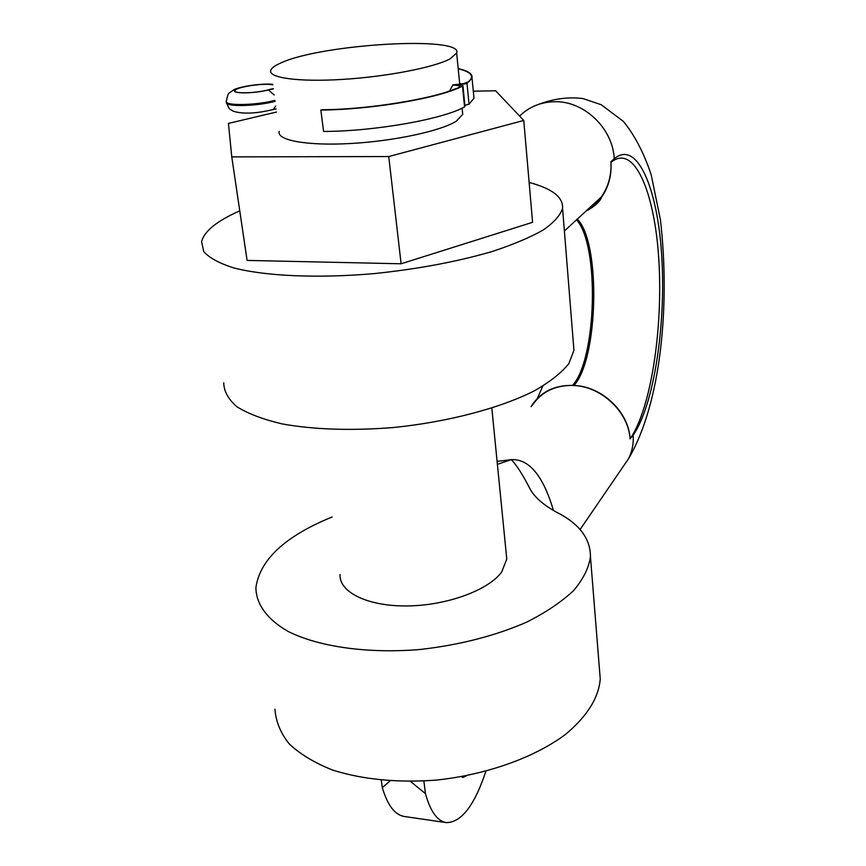 <?xml version="1.0" encoding="UTF-8"?>
<svg xmlns="http://www.w3.org/2000/svg" width="866" height="866" viewBox="0 0 866 866"><rect width="100%" height="100%" fill="white"/><g stroke="black" fill="none" stroke-linecap="round" stroke-linejoin="round"><path stroke-width="1.3" d="M239.763 210.871C216.955 220.906 204.224 231.179 201.583 241.711L203.759 251.627C209.269 257.841 219.163 263.242 233.441 267.832C265.397 276.167 317.606 278.527 374.22 273.602C417.683 269.077 456.837 261.77 491.693 251.66C512.748 244.764 529.916 237.544 543.22 229.999C554.024 222.465 560.475 215.212 562.564 208.23C563.246 197.134 552.097 188.539 529.137 182.455M276.535 112.028L228.44 123.405L231.774 156.887L247.091 260.417L401.11 263.784L532.579 222.302L523.768 120.45L495.644 90.8L473.301 91.168M401.11 263.784L388.747 156.551L523.768 120.45M231.774 156.887L388.747 156.551M462.487 111.941L462.725 114.366L456.393 121.121C440.978 130.972 394.214 141.093 350.665 143.507C307.029 145.986 276.481 140.335 279.188 131.394M281.028 62.872C321.567 43.928 463.83 35.528 456.653 53.043L450.136 58.845C434.386 67.396 386.885 76.673 342.795 79.391C298.608 82.173 267.854 77.875 270.798 70.287C271.653 67.927 275.063 65.459 281.028 62.872M458.211 68.804C471.028 71.802 474.579 76.1 468.842 81.696C465.811 83.417 460.517 84.478 452.95 84.868L449.627 90.887M452.95 84.868L463.104 83.71M506.285 554.164L506.772 559.068L501.695 571.971C488.619 590.136 447.051 605.518 407.475 605.94C367.844 606.492 338.92 592.192 340.046 574.526M321.08 109.928C369.338 109.549 433.476 99.049 458.038 87.942L453.394 89.523C432.037 98.627 368.721 109.549 322.574 109.722L320.842 110.058L323.581 131.448C374.848 131.34 443.046 119.194 464.566 106.908L464.966 106.312M464.858 105.316L469.036 104.18L473.983 98.248L473.734 95.639M273.32 88.646L269.597 89.458C257.722 93.214 233.095 94.048 235.032 90.659C235.314 87.12 264.336 82.703 272.801 84.868M320.842 110.058C372.293 109.69 440.848 97.815 462.509 86.08L459.002 84.868L467.012 83.472L472.013 77.832C472.739 73.913 468.138 70.839 458.201 68.62M469.036 104.18L467.012 83.472M464.566 106.908L462.509 86.08M573.4 343.629L573.942 350.34L568.854 363.612C561.536 372.781 550.105 381.819 534.538 390.728C500.299 408.146 447.744 422.078 392.893 427.577C351.001 430.846 314.142 429.633 282.305 423.939C263.296 419.469 248.206 413.775 237.046 406.847C228.353 399.41 223.915 391.4 223.731 382.826M332.143 516.98C285.239 536.108 259.822 559.696 255.892 587.743C256.184 604.143 267.107 619.471 288.378 631.574C319.013 646.848 367.704 653.808 419.793 649.511C459.716 645.018 495.504 635.817 527.156 621.907C546.251 612.208 561.753 601.74 573.671 590.504C583.283 579.094 588.88 567.825 590.45 556.697C590.46 538.403 579.062 523.508 556.264 512.044C543.783 505.159 535.188 497.723 530.457 489.745C523.291 475.531 516.915 465.497 511.362 459.64L497.387 464.317M599.478 669.45L600.246 679.052C598.666 697.974 587.007 716.496 565.26 734.595C534.214 757.663 486.194 774.886 435.641 780.169C396.985 782.886 362.659 779.519 332.663 770.08C314.65 762.924 300.166 754.21 289.233 743.916C280.552 732.993 275.789 721.421 274.955 709.222M586.293 210.817L601.307 196.983C608.311 186.948 611.526 175.441 610.952 162.462L610.898 161.693L614.254 158.77C612.857 128.168 583.836 100.597 554.229 101.733C540.611 102.123 529.072 106.908 519.6 116.066M622.622 467.337L628.543 458.699C632.158 451.543 633.706 443.706 633.176 435.219L630.08 438.889C628.478 412.075 601.643 386.572 573.931 385.5L572.523 385.424C554.695 385.348 541.25 392.017 532.189 405.45M497.095 461.372L511.362 459.64C529.18 458.807 543.209 475.791 553.471 510.583M576.529 219.823C599.694 244.872 596.793 359.152 572.523 385.424C554.63 385.121 541.142 391.692 532.049 405.136L531.118 406.684M585.373 211.661L594.217 205.383L601.502 197.253C608.549 187.132 611.71 175.538 610.952 162.462C634.074 142.749 654.977 192.22 658.885 260.785C663.053 329.21 650.875 408.806 630.08 438.889C628.878 411.978 601.74 386.182 573.931 385.489C598.46 358.925 600.993 242.642 577.308 219.098M485.858 771.314C474.46 805.607 461.221 822.7 446.152 822.592C437.298 821.044 430.391 811.399 425.455 793.646L410.516 781.457M381.311 780.244L382.296 787.605L390.09 780.937M382.296 787.605C387.546 805.239 394.831 814.852 404.162 816.465L446.152 822.592M423.885 781.035L425.455 793.646M466.655 775.709L462.964 777.452L461.405 776.694M272.779 84.684C263.751 82.898 237.89 86.643 234.848 90.205C230.941 93.864 254.333 93.701 268.341 89.934L273.364 88.917M458.038 87.942C461.123 86.21 459.294 85.269 452.561 85.095M271.718 109.906L273.32 109.452L275.713 106.042M275.063 101.344C256.065 106.507 223.829 106.994 226.491 102.166L226.481 102.091M272.725 84.305C256.964 83.104 235.411 87.888 233.084 90.259C228.375 94.113 228.44 91.266 226.34 101.17C223.688 105.988 255.925 105.5 274.933 100.348M268.341 89.934L274.186 94.957M468.842 81.696L463.7 83.58M459.63 83.114L460.864 83.991M633.176 435.219C653.83 405.288 665.954 325.822 661.819 257.386C657.954 188.82 637.214 139.231 614.254 158.77M456.653 53.043L459.738 84.164M462.108 108.153L462.725 114.366M491.823 408.113L506.772 559.068M235.119 91.244L235.032 90.659M276.113 108.954L273.32 109.452C256.488 113.619 243.184 114.225 233.409 111.27C229.176 108.445 229.934 110.794 226.6 103.043M473.983 98.248L472.013 77.832M464.977 106.475L462.931 85.658M562.564 208.23L573.942 350.34M590.45 556.697L600.246 679.052M601.307 196.983L564.383 231.006M537.645 104.71C553.147 98.735 568.28 96.7 583.056 98.583L601.177 104.71L623.314 121.337C634.572 134.999 643.882 152.849 651.221 174.889L660.401 219.715C670.143 303.024 661.559 402.647 628.543 458.699L580.09 529.537M531.865 491.791L530.457 489.745M537.31 398.49L542.841 386.074M601.502 197.253C600.095 201.334 595.624 205.599 588.068 210.059"/></g></svg>
